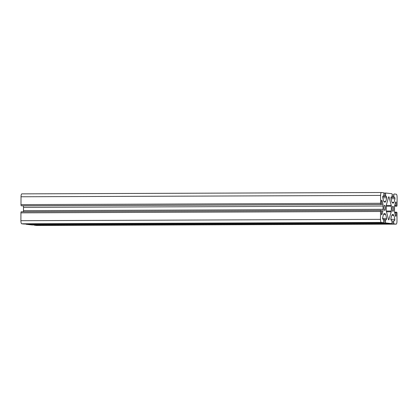 <?xml version="1.0" encoding="UTF-8"?>
<svg xmlns="http://www.w3.org/2000/svg" width="418" height="418" viewBox="0 0 418 418"><rect width="100%" height="100%" fill="white"/><g stroke="black" fill="none" stroke-linecap="round" stroke-linejoin="round"><path stroke-width="0.63" d="M385.37 207.929A2.545 0.7 -90.2 0 1 384.68 210.395A2.545 0.7 -90.2 0 1 383.97 207.767A2.545 0.7 -90.2 0 1 384.659 205.306A2.545 0.7 -90.2 0 1 385.37 207.929M393.615 208.875A2.545 0.7 -90.2 0 1 392.925 211.341A2.545 0.7 -90.2 0 1 392.215 208.718A2.545 0.7 -90.2 0 1 392.904 206.252A2.545 0.7 -90.2 0 1 393.615 208.875M386.676 218.865L386.634 218.379A18.705 5.152 89.8 0 0 385.579 214.345A2.994 0.826 89.8 0 0 385.093 213.697L384.189 213.593A2.994 0.826 89.8 0 0 384.163 213.593A2.994 0.826 89.8 0 0 383.693 214.126A18.705 5.152 89.8 0 0 382.601 217.919L382.773 219.231L383.578 219.319L383.771 221.587A1.123 0.308 -90.2 0 1 383.468 222.674A1.123 0.308 -90.2 0 1 383.458 222.674L381.294 222.428A2.994 0.826 -90.2 0 1 380.485 219.34L380.526 211.487A1.123 0.308 -90.2 0 1 380.829 210.4A1.123 0.308 -90.2 0 1 380.84 210.406L381.253 210.453L381.456 211.221L381.441 214.152L381.791 214.842A18.705 5.152 89.8 0 0 382.893 211.074A2.994 0.826 89.8 0 0 383.066 209.308L383.081 206.027A2.994 0.826 89.8 0 0 382.93 204.224A18.705 5.152 89.8 0 0 381.869 200.206L381.509 200.818L381.493 203.744L381.294 204.47L380.871 204.423A1.123 0.308 -90.2 0 1 380.568 203.263L380.61 195.415A2.994 0.826 -90.2 0 1 381.425 192.515A2.994 0.826 -90.2 0 1 381.451 192.515L383.614 192.766A1.123 0.308 -90.2 0 1 383.917 193.921L383.708 196.141L382.888 196.047L382.705 197.317A18.705 5.152 89.8 0 0 383.761 201.356A2.994 0.826 89.8 0 0 384.246 202.004L385.15 202.108A2.994 0.826 89.8 0 0 385.182 202.108A2.994 0.826 89.8 0 0 385.647 201.57A18.705 5.152 89.8 0 0 386.744 197.782L386.566 196.47L385.762 196.376L385.568 194.109A1.123 0.308 -90.2 0 1 385.871 193.022A1.123 0.308 -90.2 0 1 385.882 193.027L391.859 193.712A1.123 0.308 -90.2 0 1 392.162 194.866L391.953 197.087L391.133 196.993L390.95 198.268A18.705 5.152 89.8 0 0 392.006 202.302A2.994 0.826 89.8 0 0 392.492 202.949L393.395 203.054A2.994 0.826 89.8 0 0 393.427 203.054A2.994 0.826 89.8 0 0 393.892 202.516A18.705 5.152 89.8 0 0 394.989 198.728L394.811 197.416L394.007 197.322L393.813 195.054A1.123 0.308 -90.2 0 1 394.117 193.973A1.123 0.308 -90.2 0 1 394.127 193.973L396.29 194.218A2.994 0.826 -90.2 0 1 397.1 197.306L397.058 205.154A1.123 0.308 -90.2 0 1 396.755 206.241A1.123 0.308 -90.2 0 1 396.745 206.241L396.332 206.194L396.128 205.426L396.144 202.495L395.794 201.8A18.705 5.152 89.8 0 0 394.691 205.572A2.994 0.826 89.8 0 0 394.519 207.338L394.503 210.62A2.994 0.826 89.8 0 0 394.66 212.422A18.705 5.152 89.8 0 0 395.715 216.44L396.076 215.829L396.092 212.903L396.295 212.177L396.713 212.224A1.123 0.308 -90.2 0 1 397.016 213.384L396.975 221.232A2.994 0.826 -90.2 0 1 396.159 224.132A2.994 0.826 -90.2 0 1 396.133 224.132L393.97 223.881A1.123 0.308 -90.2 0 1 393.667 222.726L393.876 220.505L394.702 220.599L394.879 219.325A18.705 5.152 89.8 0 0 393.824 215.291A2.994 0.826 89.8 0 0 393.338 214.643L392.434 214.538A2.994 0.826 89.8 0 0 392.408 214.538A2.994 0.826 89.8 0 0 391.938 215.071A18.705 5.152 89.8 0 0 390.846 218.865L391.018 220.176L391.823 220.27L392.016 222.533A1.123 0.308 -90.2 0 1 391.713 223.62A1.123 0.308 -90.2 0 1 391.703 223.62L385.725 222.935A1.123 0.308 -90.2 0 1 385.422 221.78L385.631 219.56L386.457 219.654L386.676 218.865M23.894 224.027A1.123 0.308 -90.2 0 1 23.883 224.027A1.123 0.308 -90.2 0 1 23.873 224.027L21.71 223.782A2.994 0.826 -90.2 0 1 20.9 220.694L20.942 212.846A1.123 0.308 -90.2 0 1 21.245 211.759A1.123 0.308 -90.2 0 1 21.255 211.759L380.819 210.406L21.245 211.759M23.418 211.748A2.994 0.826 89.8 0 0 23.481 210.662L23.497 207.38A2.994 0.826 89.8 0 0 23.387 205.818M21.705 205.823L381.294 204.47L21.287 205.776A1.123 0.308 -90.2 0 1 20.984 204.616L21.025 196.768A2.994 0.826 -90.2 0 1 21.84 193.868A2.994 0.826 -90.2 0 1 21.867 193.868L381.399 192.515M36.601 225.485A2.994 0.826 -90.2 0 1 36.575 225.485A2.994 0.826 -90.2 0 1 36.549 225.485L34.386 225.234A1.123 0.308 -90.2 0 1 34.192 224.968M32.139 224.973A1.123 0.308 -90.2 0 1 32.129 224.978A1.123 0.308 -90.2 0 1 32.118 224.973L26.141 224.288A1.123 0.308 -90.2 0 1 25.947 224.022M391.243 205.416A1.123 0.308 -90.2 0 1 391.332 206.22L391.305 211.006A1.123 0.308 -90.2 0 1 391.211 211.79L388.954 219.575A1.123 0.308 -90.2 0 1 388.74 219.878A1.123 0.308 -90.2 0 1 388.515 219.523L386.342 211.231A1.123 0.308 -90.2 0 1 386.253 210.426L386.279 205.64A1.123 0.308 -90.2 0 1 386.373 204.857L388.63 197.071A1.123 0.308 -90.2 0 1 388.844 196.768A1.123 0.308 -90.2 0 1 389.069 197.124L391.243 205.416L386.284 205.431M382.554 218.395L386.634 218.379M390.799 219.34L394.879 219.325M390.935 197.432L394.811 197.416M382.689 196.486L386.566 196.47M23.873 224.027L383.458 222.674L23.883 224.027M21.71 223.782L381.294 222.428M20.9 220.694L380.485 219.34M20.942 212.846L380.526 211.487M381.451 211.08L382.893 211.074M23.481 210.662L383.066 209.308M23.497 207.38L383.081 206.027M381.441 204.23L382.93 204.224M381.592 200.206L381.869 200.206M21.287 205.776L380.871 204.423M20.984 204.616L380.568 203.263M21.025 196.768L380.61 195.415M383.849 201.581L385.647 201.57M382.804 197.798L386.744 197.782M382.705 196.387L385.762 196.376M383.902 195.614L385.558 195.608M383.917 194.119L385.568 194.109M385.871 193.022L383.808 193.032L385.861 193.027M391.023 197.092L391.943 197.087L391.023 197.092M392.094 202.526L393.892 202.516M391.044 198.743L394.989 198.728M390.95 197.338L394.007 197.322M392.147 196.559L393.803 196.554M392.162 195.065L393.813 195.054M394.592 206.199L396.332 206.194M394.723 205.431L396.128 205.426M395.532 202.5L396.144 202.495M395.512 215.834L396.076 215.829M394.754 212.908L396.092 212.903M394.613 212.182L396.285 212.177L394.613 212.182M36.549 225.485L396.133 224.132M34.386 225.234L393.97 223.881M392.011 222.731L393.667 222.726M392.027 221.237L393.672 221.226M391.849 215.296L393.824 215.291M392.183 214.648L393.338 214.643M32.118 224.973L391.703 223.62M26.141 224.288L385.725 222.935M383.766 221.786L385.422 221.78M383.781 220.286L385.433 220.281M383.724 219.565L385.626 219.56L383.724 219.565M383.609 214.35L385.579 214.345M383.943 213.702L385.093 213.697M386.279 206.236L391.332 206.22M388.62 197.124L389.069 197.124M388.531 219.575L388.954 219.575M386.493 211.806L391.211 211.79M386.3 211.027L391.305 211.006M21.84 193.868L381.425 192.515M36.575 225.485L396.159 224.132M32.129 224.978L391.713 223.62"/></g></svg>
